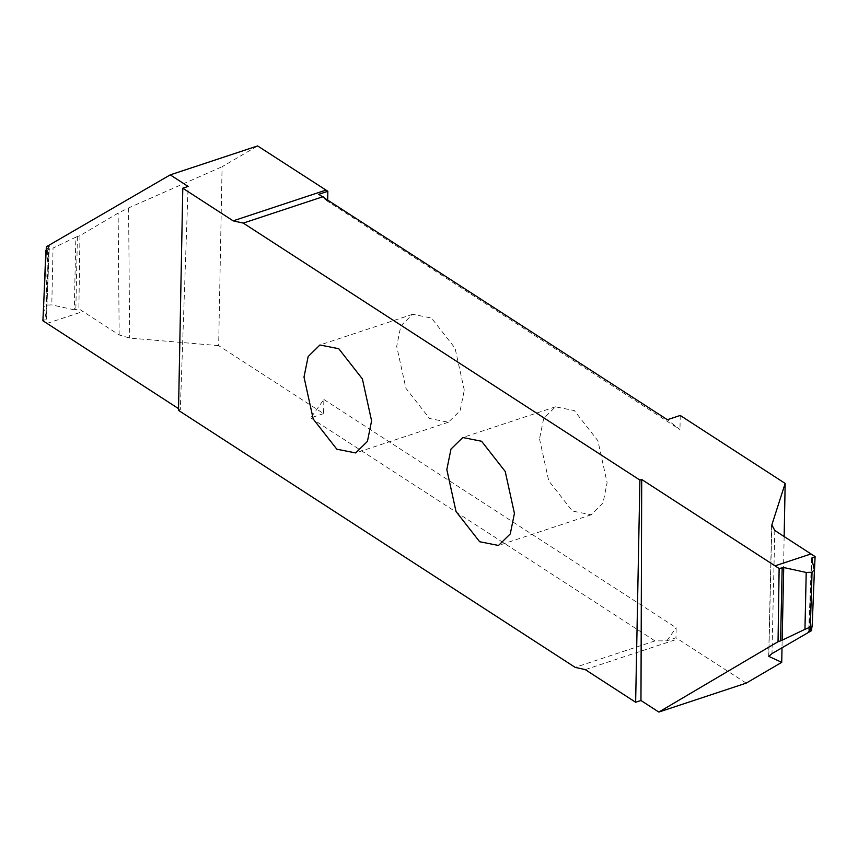 <?xml version="1.0" encoding="UTF-8"?>
<svg xmlns="http://www.w3.org/2000/svg" width="858" height="858" viewBox="0 0 858 858"><rect width="100%" height="100%" fill="white"/><g stroke="black" fill="none" stroke-linecap="round" stroke-linejoin="round"><path stroke-width="0.64" stroke-dasharray="4.29 3.22" d="M464.296 390.165L455.083 348.23L431.467 318.028L412.623 314.296L400.858 325.847L396.696 346.364L405.909 388.299L429.536 418.5L448.369 422.243L460.135 410.682L464.296 390.165M323.584 413.62L310.714 417.878L323.852 399.463L323.584 413.62L218.651 345.635L222.093 166.731L257.614 145.935M327.692 199.646L327.659 201.34L679.965 429.601L667.363 419.712M680.233 415.454L679.965 429.601M784.148 536.54L782.013 647.779M746.203 683.129L675.965 637.784L666.816 640.819L654.976 640.926L575.15 667.363M323.852 399.463L676.158 627.724L675.965 637.784M539.521 438.899L548.745 480.834L572.361 511.036L591.194 514.779L602.96 503.217L607.121 482.7L597.908 440.765L574.292 410.564L555.448 406.831L543.693 418.382L539.521 438.899M79.955 235.65L78.872 308.848L74.281 309.824L75.858 237.151L79.955 235.65L118.147 213.116L128.582 207.936L222.093 166.731M75.858 237.151L53.035 248.037L51.791 304.901L45.957 305.126L43.608 307.614L46.386 319.069L42.9 320.753M45.914 250.397L53.035 248.037M46.193 250.043L49.324 245.935L46.386 319.069L45.785 319.723L48.756 245.999L49.324 245.935L46.396 319.165M46.343 246.782L49.324 245.935M218.651 345.635L129.676 338.063L119.165 334.952L78.872 308.848M43.887 299.581L44.273 291.355M74.281 309.824L51.791 304.901M47.008 323.423L82.99 311.508M47.683 250.268L45.957 305.126M178.55 408.644L180.319 409.792L188.117 186.443M180.319 409.792L178.518 410.381M327.659 201.34L318.704 194.316M811.807 627.316L814.113 577.777M666.816 640.819L676.158 627.724M310.714 417.878L654.976 640.926M128.582 207.936L129.676 338.063M119.165 334.952L118.147 213.116M46.997 323.412L82.969 311.497M77.413 236.508L75.826 309.781M812.086 626.962L814.392 569.744M811.614 558.29L808.676 631.424L811.604 558.193M809.276 630.641L812.108 560.306M774.806 530.491L771.975 653.603M768.822 655.844L771.792 526.941M585.263 669.615L677.959 638.92M412.623 314.296L319.927 344.991M591.194 514.779L498.498 545.474M555.448 406.831L462.752 437.526M771.664 525.911L768.671 656.177M448.369 422.243L355.673 452.938"/><path stroke-width="1.29" d="M304 377.059L308.161 356.542L319.927 344.991L338.76 348.723L362.387 378.925L371.6 420.86L367.428 441.387L355.673 452.938L336.829 449.206L313.213 419.004L304 377.059M182.786 188.213L233.162 220.849L243.275 223.101L639.907 480.083L635.639 702.252L585.263 669.615L575.15 667.363L178.518 410.381L182.786 188.213L188.117 186.443L170.249 174.871L257.614 145.935L327.853 191.28L327.692 199.646M327.853 191.28L318.704 194.316L667.363 419.712L680.233 415.454L785.167 483.429L784.148 536.54M782.013 647.779L781.735 662.333L746.203 683.129L658.837 712.065L778.045 641.709L779.128 568.511L775.031 565.851L811.003 553.946L775.01 565.851L641.709 479.483L639.907 480.083M514.425 513.395L510.263 533.923L498.498 545.474L479.665 541.741L456.038 511.54L446.825 469.605L450.986 449.077L462.752 437.526L481.585 441.259L505.212 471.46L514.425 513.395M44.273 291.355L45.914 250.59M170.249 174.871L46.343 246.782L42.9 320.753L178.55 408.644M243.275 223.101L323.101 196.664M785.167 483.429L771.846 524.881L774.806 530.491L810.992 553.936M771.792 526.941L771.664 525.911M641.709 479.483L640.969 700.493L658.837 712.065M635.639 702.252L640.969 700.493M806.209 572.458L804.965 629.322L810.317 627.091L812.043 572.232L806.209 572.458L783.719 567.535L779.128 568.511M782.174 567.578L780.587 640.851L778.045 641.709M780.587 640.851L782.142 640.207L783.719 567.535M804.965 629.322L782.142 640.207M814.113 577.777L815.1 556.595L811.614 558.29L814.424 570.109L812.14 626.844L810.317 627.091M814.392 569.744L812.043 572.232M808.676 631.424L812.086 626.962M812.108 560.306L812.215 557.636L811.614 558.29M811.807 627.316L811.657 630.576L809.244 631.359L809.276 630.641M815.1 556.595L811.003 553.946M811.657 630.576L771.975 653.603L768.811 656.381L781.735 662.333M233.162 220.849L325.858 190.144M43.887 299.581L45.86 250.515"/></g></svg>
